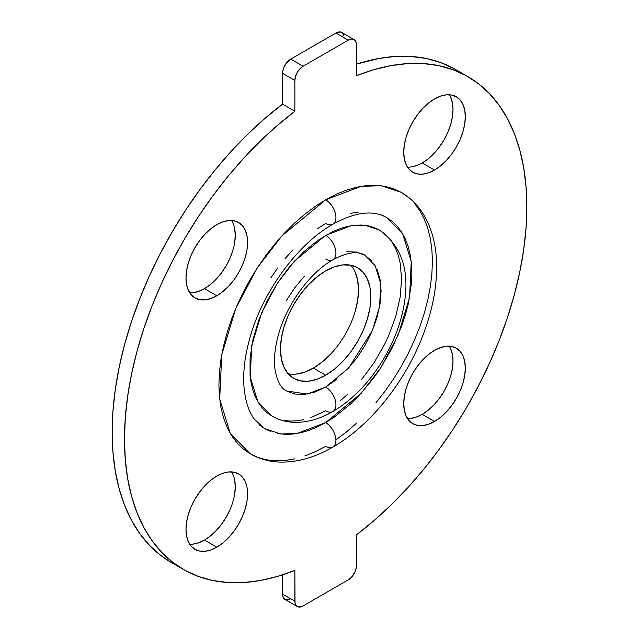 <?xml version="1.0" encoding="UTF-8"?>
<svg xmlns="http://www.w3.org/2000/svg" width="639" height="639" viewBox="0 0 639 639"><rect width="100%" height="100%" fill="white"/><g stroke="black" fill="none" stroke-linecap="round" stroke-linejoin="round"><path stroke-width="0.96" d="M450.663 348.766L452.412 354.429L453.003 361.027L452.412 368.304L450.663 375.98L447.811 383.775L443.985 391.372L439.32 398.488L433.993 404.846L428.218 410.206L422.211 414.36L434.528 421.468A43.548 25.145 -60 0 1 412.754 423.625A43.548 25.145 -60 0 1 406.077 388.728A43.548 25.145 -60 0 1 434.528 350.356L440.535 347.568L446.31 346.258L451.637 346.474L456.302 348.199L460.128 351.378L462.979 355.883L464.729 361.538L465.32 368.136L464.729 375.412L462.979 383.096L460.128 390.884L456.302 398.48L451.637 405.597L446.31 411.963L440.535 417.315L434.528 421.468L428.521 424.256L422.746 425.566L417.419 425.35L412.754 423.625L408.928 420.446L406.077 415.941L404.327 410.286L403.736 403.688L404.327 396.412L406.077 388.728L408.928 380.94L412.754 373.344L417.419 366.227L422.746 359.869L428.521 354.509L434.528 350.356A43.548 25.145 -60 0 1 456.302 348.199A43.548 25.145 -60 0 1 462.979 383.096A43.548 25.145 -60 0 1 434.528 421.468L422.211 414.36A43.548 25.145 120 0 0 449.257 346.186M450.663 97.344L452.412 103.007L453.003 109.596L452.412 116.881L450.663 124.557L447.811 132.353L443.985 139.949L439.32 147.066L433.993 153.424L428.218 158.784L422.211 162.937L434.528 170.046A43.548 25.145 -60 0 1 412.754 172.203A43.548 25.145 -60 0 1 406.077 137.305A43.548 25.145 -60 0 1 434.528 98.933L440.535 96.146L446.31 94.836L451.637 95.043L456.302 96.777L460.128 99.956L462.979 104.453L464.729 110.116L465.32 116.713L464.729 123.99L462.979 131.674L460.128 139.462L456.302 147.058L451.637 154.175L446.31 160.533L440.535 165.892L434.528 170.046L428.521 172.834L422.746 174.143L417.419 173.928L412.754 172.203L408.928 169.023L406.077 164.519L404.327 158.863L403.736 152.266L404.327 144.989L406.077 137.305L408.928 129.517L412.754 121.913L417.419 114.804L422.746 108.438L428.521 103.087L434.528 98.933A43.548 25.145 -60 0 1 456.302 96.777A43.548 25.145 -60 0 1 462.979 131.674A43.548 25.145 -60 0 1 434.528 170.046L422.211 162.937A43.548 25.145 120 0 0 449.257 94.756M232.923 250.272L230.072 258.06L226.246 265.656L221.581 272.773L216.254 279.131L210.479 284.491L204.472 288.644L216.789 295.753A43.548 25.145 -60 0 1 195.015 297.91A43.548 25.145 -60 0 1 188.337 263.02A43.548 25.145 -60 0 1 216.789 224.64L222.795 221.853L228.57 220.543L233.898 220.759L238.563 222.484L242.389 225.663L245.24 230.168L246.989 235.823L247.581 242.421L246.989 249.697L245.24 257.381L242.389 265.169L238.563 272.773L233.898 279.89L228.57 286.248L222.795 291.608L216.789 295.753L210.782 298.541L205.007 299.851L199.68 299.643L195.015 297.91L191.189 294.739L188.337 290.234L186.588 284.571L185.997 277.973L186.588 270.696L188.337 263.02L191.189 255.225L195.015 247.628L199.68 240.512L205.007 234.154L210.782 228.794L216.789 224.64A43.548 25.145 -60 0 1 238.563 222.484A43.548 25.145 -60 0 1 245.24 257.381A43.548 25.145 -60 0 1 216.789 295.753L204.472 288.644A43.548 25.145 120 0 0 231.518 220.471M230.072 509.483L226.246 517.087L221.581 524.196L216.254 530.562L210.479 535.913L204.472 540.067L216.789 547.184A43.548 25.145 -60 0 1 195.015 549.34A43.548 25.145 -60 0 1 188.337 514.443A43.548 25.145 -60 0 1 216.789 476.063L222.795 473.283L228.57 471.973L233.898 472.181L238.563 473.906L242.389 477.085L245.24 481.59L246.989 487.253L247.581 493.843L246.989 501.12L245.24 508.804L242.389 516.592L238.563 524.196L233.898 531.313L228.57 537.671L222.795 543.03L216.789 547.184L210.782 549.963L205.007 551.273L199.68 551.066L195.015 549.34L191.189 546.161L188.337 541.656L186.588 535.993L185.997 529.404L186.588 522.119L188.337 514.443L191.189 506.647L195.015 499.051L199.68 491.934L205.007 485.576L210.782 480.216L216.789 476.063A43.548 25.145 -60 0 1 238.563 473.906A43.548 25.145 -60 0 1 245.24 508.804A43.548 25.145 -60 0 1 216.789 547.184L204.472 540.067A43.548 25.145 120 0 0 231.518 471.894M294.675 458.906L284.81 460.519L275.337 460.815L266.351 459.784L257.94 457.436L250.176 453.794C259.346 459.026 269.402 461.789 280.361 462.101C297.622 462.388 315.139 457.364 332.919 447.036C372.225 424.695 408.888 377.114 425.718 327.671C433.386 305.442 437.012 284.203 436.621 263.947C436.213 244.873 431.844 228.379 423.529 214.472C417.77 205.063 410.31 197.675 401.14 192.315L381.347 185.741L361.243 186.3L325.658 199.791A14.513 8.379 60 0 1 335.156 212.635A14.513 8.379 60 0 1 332.855 224.249A14.513 8.379 -120 0 0 335.156 212.635A14.513 8.379 -120 0 0 325.658 199.791L281.831 235.959L257.493 267.549L235.775 308.445L221.749 354.805L219.696 399.135L230.304 433.522L250.176 453.794L243.139 448.897L236.901 442.779L231.518 435.518L227.037 427.164L223.506 417.818L220.958 407.546L219.425 396.476L218.913 384.686L219.425 372.305L220.958 359.453L223.506 346.25L227.037 332.823L231.518 319.3L236.901 305.817L243.139 292.502L250.176 279.475L257.94 266.87L266.351 254.809L275.337 243.403L284.81 232.764L294.675 222.987L304.835 214.185L315.195 206.429L325.658 199.791L336.122 194.344L346.482 190.134L356.65 187.211L366.506 185.59L375.98 185.294L384.966 186.324L393.376 188.673L401.14 192.315L408.177 197.219M277.757 433.49L285.018 434.328L292.662 434.089L300.634 432.779L308.837 430.414L317.208 427.012L325.658 422.611A14.513 8.379 60 0 1 335.156 435.463A14.513 8.379 60 0 1 332.855 447.068A14.513 8.379 -120 0 0 335.156 435.463A14.513 8.379 -120 0 0 325.658 422.611L296.919 433.514L280.681 433.961L264.69 428.657L270.96 431.597M325.658 259.051A14.513 8.379 60 0 0 332.855 259.809A14.513 8.379 -120 0 0 335.156 248.196A14.513 8.379 -120 0 0 325.658 235.352L294.475 261.087L277.158 283.564L261.702 312.663L251.726 345.643L250.256 377.186L257.813 401.651L271.95 416.085L266.942 412.594L262.501 408.241L258.675 403.073L255.488 397.131L252.972 390.477L251.159 383.176L250.065 375.293L250.065 358.104L252.972 339.557L258.675 320.387L266.942 301.312L277.47 283.077L289.85 266.375L303.613 251.854L318.214 240.072L333.103 231.47L340.475 228.482L347.704 226.398L354.725 225.24L361.466 225.032L367.856 225.767L373.847 227.436L379.366 230.032L384.374 233.515M371.746 260.888L364.853 255.169L375.173 265.696L380.676 283.556L379.614 306.568L372.329 330.643L348.415 368.28L325.658 387.058A14.513 8.379 60 0 1 335.156 399.902A14.513 8.379 60 0 1 332.855 411.516A14.513 8.379 -120 0 0 335.156 399.902A14.513 8.379 -120 0 0 325.658 387.058L307.183 394.063L286.464 390.94L294.867 394.047L304.444 394.431L314.843 392.074L325.658 387.058L336.473 379.582M288.165 373.775A63.868 36.878 120 0 0 313.342 368.096L325.658 375.205A63.868 36.878 -60 0 1 293.724 378.368A63.868 36.878 -60 0 1 283.932 327.192A63.868 36.878 -60 0 1 325.658 270.904L334.469 266.822L342.943 264.897L350.747 265.209L357.592 267.741L363.208 272.406L367.385 279.011L369.957 287.31L370.82 296.983L369.957 307.655L367.385 318.925L363.208 330.347L357.592 341.498L350.747 351.929L342.943 361.259L334.469 369.118L325.658 375.205L316.848 379.286L308.373 381.211L300.57 380.9L293.724 378.368L288.109 373.711L283.932 367.106L281.36 358.806L280.497 349.134L281.36 338.454L283.932 327.192L288.109 315.762L293.724 304.619L300.57 294.18L308.373 284.85L316.848 276.999L325.658 270.904A63.868 36.878 -60 0 1 357.592 267.741A63.868 36.878 -60 0 1 367.385 318.925A63.868 36.878 -60 0 1 325.658 375.205L313.342 368.096A63.868 36.878 120 0 0 353.199 317.463A63.868 36.878 120 0 0 350.835 265.225M332.855 224.249A14.513 8.379 60 0 1 325.658 223.498L317.208 228.858M292.662 250.129L285.018 258.715M277.757 267.933L270.96 277.677M259.011 424.695L264.69 428.657L254.45 419.32C249.074 412.171 245.656 402.099 244.186 389.095C242.58 372.872 244.833 354.629 250.927 334.373C264.266 289.251 298.972 243.163 332.919 224.217C355.076 212.036 372.976 209.784 386.627 217.46L380.357 214.512M325.658 422.611L334.109 417.259L350.683 403.88L358.655 395.988L373.559 378.184L380.357 368.439L392.306 347.736L401.699 326.09L405.318 315.163L408.169 304.324L411.46 283.277L411.875 273.276L411.46 263.755L410.222 254.809L408.169 246.518L405.318 238.97L401.699 232.221L397.346 226.358L392.306 221.413L386.627 217.46L402.674 233.834L411.244 261.607L409.583 297.415L398.257 334.852L380.716 367.888L361.059 393.4L325.658 422.611M358.655 212.028L350.683 213.33M332.855 411.516A14.513 8.379 60 0 1 325.658 410.765L310.842 417.634M303.613 419.719L296.592 420.869L289.85 421.077L283.46 420.342M277.47 418.673L271.95 416.085C279.235 420.222 287.183 422.315 295.801 422.379C308.198 422.315 320.57 418.681 332.919 411.484C353.111 399.447 370.205 381.611 384.199 357.968C392.274 344.109 398.177 329.844 401.915 315.155C411.492 275.872 403.976 247.501 379.366 230.032L365.284 225.351L350.979 225.751L325.658 235.352A14.513 8.379 60 0 1 335.1 247.988A14.513 8.379 60 0 1 333.079 259.674M388.816 237.868L392.65 243.036L395.837 248.978L398.345 255.632L400.158 262.933L401.611 279.203L400.158 297.159L395.837 316.105L388.816 335.323L384.374 344.796L373.847 363.032L361.466 379.734M347.704 394.255L340.475 400.525M304.444 276.168L294.867 287.622L286.464 300.426M346.873 369.941L356.45 358.495L364.853 345.683L371.746 332.008L376.866 317.982L380.021 304.156L381.084 291.057L380.021 279.187L376.866 268.995M286.464 390.94C280.745 388.192 276.895 380.772 274.922 368.695C273.7 358.567 274.978 346.857 278.772 333.582C287.183 303.517 310.642 272.118 332.919 259.769C347.153 252.269 357.8 250.736 364.853 255.169L356.45 252.062L346.873 251.678M330.627 354.15L322.152 362.001L313.342 368.096L304.531 372.178L296.057 374.103M355.068 271.894L357.64 280.194L358.503 289.866L357.64 300.546L355.068 311.808M343.974 36.024L342.752 33.316L340.483 32.006L335.922 33.044L348.239 40.153A11.614 6.702 -60 0 1 354.046 39.578A11.614 6.702 -60 0 1 356.45 44.898L356.45 75.714A284.515 164.263 -60 0 1 467.916 76.664A284.515 164.263 -60 0 1 516.887 284.81A284.515 164.263 -60 0 1 356.45 534.843L356.45 565.659A11.614 6.702 -60 0 1 348.239 579.885L303.078 605.956A11.614 6.702 -60 0 1 297.271 606.531A11.614 6.702 -60 0 1 294.867 601.219L294.867 570.403L295.026 602.976L296.248 605.684L298.517 606.994L303.078 605.956L348.239 579.885L351.386 577.344L355.068 571.729L356.29 567.6L356.45 534.843L373.919 520.713L391.004 505.042L407.578 487.932L423.513 469.537L438.673 449.992L452.955 429.448L466.238 408.073L478.411 386.036L489.394 363.495L499.091 340.643L507.43 317.655L514.347 294.707L519.779 271.982L523.692 249.657L526.049 227.907L526.84 206.908L526.049 186.812L523.692 167.785L519.779 149.981L514.347 133.527L507.43 118.566L499.091 105.203L489.394 93.55L478.411 83.693L466.238 75.714L452.955 69.675L438.673 65.625L423.513 63.588L407.578 63.588L391.004 65.617L373.919 69.675L356.45 75.714L356.29 43.133L355.068 40.425L352.8 39.115L351.386 39.059L348.239 40.153L303.078 66.224L290.761 59.115L335.922 33.044L348.239 40.153L303.078 66.224L299.939 68.764L297.271 72.359L295.49 76.464L294.867 80.45L294.867 111.266L282.55 104.157L282.55 73.341L294.867 80.45L294.867 111.266L282.55 104.157A284.515 164.263 120 0 0 122.113 354.19A284.515 164.263 120 0 0 171.084 562.336L183.401 569.453A284.515 164.263 -60 0 1 134.43 361.299A284.515 164.263 -60 0 1 294.867 111.266L277.398 125.396L260.313 141.075L243.739 158.176L227.803 176.572L212.643 196.117L198.362 216.661L185.078 238.035L172.905 260.081L161.923 282.614L152.226 305.466L143.887 328.454L136.97 351.402L131.538 374.127L127.624 396.452L125.268 418.202L124.477 439.209L125.268 459.297L127.624 478.323L131.538 496.136L136.97 512.582L143.887 527.55L152.226 540.913L161.923 552.567L172.905 562.416L185.078 570.395L198.362 576.434L212.643 580.492L227.803 582.52L243.739 582.528L260.313 580.492L277.398 576.442L294.867 570.403A284.515 164.263 -60 0 1 183.401 569.453M297.271 606.531L284.954 599.422A11.614 6.702 120 0 1 282.55 594.102L294.867 601.219L282.55 594.102L282.55 574.852L282.55 594.102L283.173 597.369L283.932 598.575L286.2 599.885L290.761 598.847M332.855 447.068A14.513 8.379 60 0 1 325.658 446.318L315.195 451.765L304.835 455.974M414.415 203.33L419.799 210.598L424.28 218.945L427.81 228.299L430.359 238.563L431.892 249.641L432.411 261.423L431.892 273.804L430.359 286.655L427.81 299.859L424.28 313.286L419.799 326.809L414.415 340.291L408.177 353.615L401.14 366.634L393.376 379.239L384.966 391.308L375.98 402.714M356.65 423.122L346.482 431.924L336.122 439.688M467.916 76.664L455.599 69.547A284.515 164.263 120 0 0 356.45 64.148L378.687 58.508L395.261 56.472L411.196 56.48L426.357 58.508L440.638 62.566L453.922 68.605M354.046 39.578L341.729 32.469A11.614 6.702 120 0 0 335.922 33.044L290.761 59.115L286.2 63.349L283.932 67.271L282.71 71.4L282.55 104.157L265.081 118.287L247.996 133.958L231.422 151.068L215.487 169.463L200.327 189.008L186.045 209.552L172.762 230.927L160.589 252.964L149.606 275.505L139.909 298.357L131.57 321.345L124.653 344.293L119.221 367.018L115.308 389.343L112.951 411.093L112.16 432.092L112.951 452.188L115.308 471.215L119.221 489.019L124.653 505.473L131.57 520.434L139.909 533.797L149.606 545.45L160.589 555.307L171.148 562.376M407.482 418.529A43.548 25.145 120 0 0 422.211 414.36L416.205 417.147L410.43 418.457M407.482 167.106A43.548 25.145 120 0 0 422.211 162.937L416.205 165.717L410.43 167.027M234.673 228.714L235.264 235.312L234.673 242.588M189.743 292.814A43.548 25.145 120 0 0 204.472 288.644L198.465 291.432L192.69 292.742M234.673 480.137L235.264 486.734L234.673 494.011M189.743 544.244A43.548 25.145 120 0 0 204.472 540.067L198.465 542.854L192.69 544.164M282.55 73.341L294.867 80.45A11.614 6.702 -60 0 1 303.078 66.224L290.761 59.115A11.614 6.702 120 0 0 282.55 73.341"/></g></svg>
